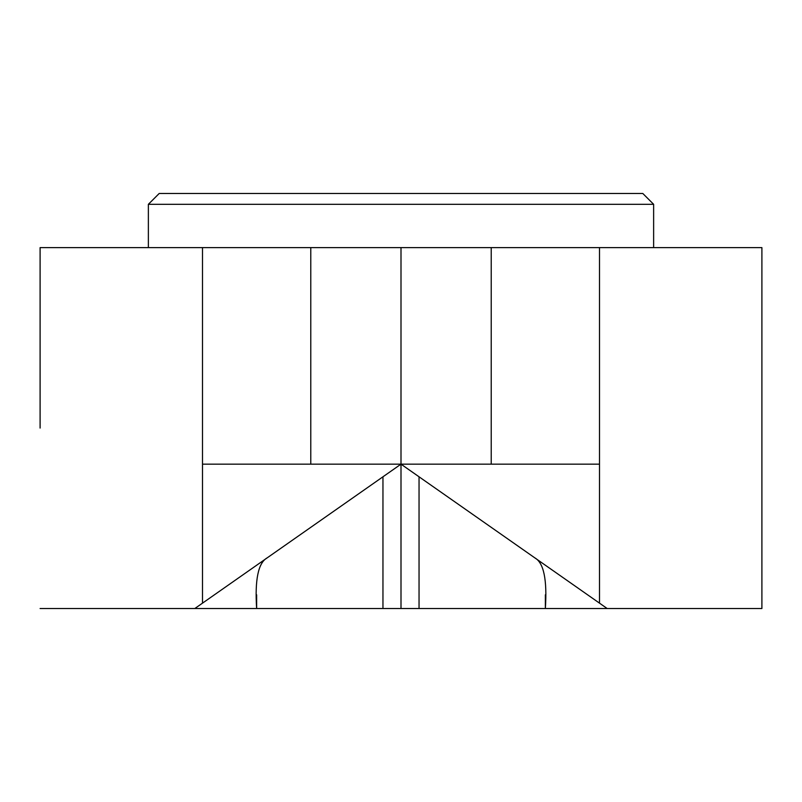 <?xml version="1.0" encoding="UTF-8"?>
<svg xmlns="http://www.w3.org/2000/svg" width="802" height="802" viewBox="0 0 802 802"><rect width="100%" height="100%" fill="white"/><g stroke="black" fill="none" stroke-linecap="round" stroke-linejoin="round"><path stroke-width="1.2" d="M159.197 193.482L642.803 193.482L159.197 193.482L148.37 204.31L653.63 204.31L653.63 247.617M642.803 193.482L653.63 204.31M262.053 193.482L539.947 193.482M599.495 603.144L401 464.157L401 247.617L599.495 247.617L599.495 603.144L607.164 608.517L419.045 608.517L419.045 476.789L419.045 608.517L256.64 608.517C254.755 579.666 258.264 562.783 267.176 557.861M599.495 247.617L761.9 247.617L761.9 608.517L761.9 247.617M491.225 247.617L491.225 464.157M607.164 608.517L761.9 608.517M40.1 428.067L40.1 247.617L40.1 428.067M545.36 608.517L545.36 594.813L545.36 608.517C547.245 579.666 543.736 562.783 534.824 557.861M310.775 464.157L310.775 247.617L401 247.617L401 464.157L599.495 464.157M202.505 603.144L401 464.157L202.505 464.157L202.505 603.144L194.836 608.517L256.64 608.517L256.64 594.813L256.64 608.517M194.836 608.517L40.1 608.517M310.775 247.617L202.505 247.617L202.505 464.157M202.505 247.617L40.1 247.617M382.955 476.789L382.955 608.517L382.955 476.789M401 608.517L401 464.157M148.37 204.31L148.37 247.617"/></g></svg>
